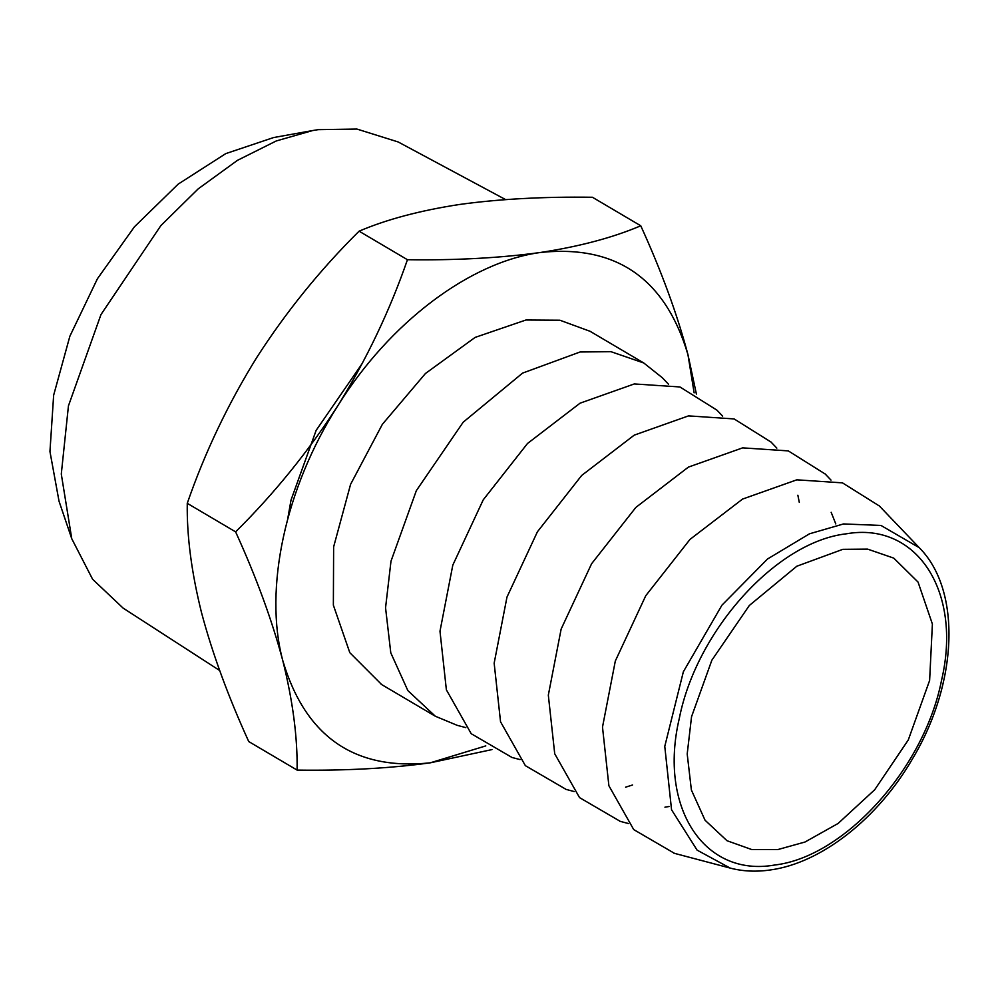 <?xml version="1.0" encoding="UTF-8"?>
<svg xmlns="http://www.w3.org/2000/svg" width="999" height="999" viewBox="0 0 999 999"><rect width="100%" height="100%" fill="white"/><g stroke="black" fill="none" stroke-linecap="round" stroke-linejoin="round"><path stroke-width="1.5" d="M71.766 538.748L59.028 501.211L49.95 451.536L53.646 395.217L69.868 336.226L97.44 278.721L134.428 226.798L178.234 184.091L225.749 153.621L273.614 137.55L312.637 130.557L276.261 140.959L237.45 160.352L198.189 188.873L160.901 225.562L100.974 314.56L68.444 405.869L61.289 474.05L71.766 538.748L92.607 579.258L123.114 608.104L219.668 670.516M505.619 199.6L398.164 141.958L356.893 129.046L318.107 129.658L312.637 130.557M362.612 362.912L316.159 430.344L291.021 500.049L287.675 519.118M777.946 849.537L805.007 842.02L838.099 823.463L874.712 789.734L908.291 739.947L929.619 680.456L932.392 624.038L918.056 582.092L893.78 558.129L867.557 549.1L842.856 549.325L796.827 566.221L749.312 605.506L711.837 660.252L691.545 716.72L687.2 753.97L691.383 790.009L705.044 820.216L727.022 840.733L751.673 849.525L777.946 849.537M846.215 533.828C776.635 541.733 696.603 630.269 679.283 718.493C658.341 807.254 704.033 877.509 774.6 865.034C844.167 857.13 924.212 768.593 941.533 680.356C962.474 591.608 916.77 521.353 846.215 533.828M640.759 225.786L592.407 197.253C543.369 196.603 499.001 199.013 459.303 204.508C419.942 210.564 386.538 219.455 359.091 231.181C320.404 269.505 286.276 311.626 256.718 357.555C228.034 403.846 204.882 452.435 187.263 503.334C186.763 536.101 191.533 572.564 201.548 612.737C212.35 653.296 228.084 696.228 248.739 741.558L297.103 770.092C297.59 737.324 292.819 700.848 282.804 660.689C272.003 620.129 256.268 577.197 235.614 531.868C274.3 493.543 308.416 451.423 337.974 405.494C366.658 359.203 389.822 310.614 407.442 259.715C455.944 260.402 500.312 257.979 540.559 252.46C579.495 246.516 612.899 237.625 640.759 225.786C661.388 271.016 677.11 313.948 687.949 354.608L696.403 394.056M491.958 749.6L430.207 762.836C389.96 768.356 345.592 770.778 297.103 770.092M359.091 231.181L407.442 259.715M187.263 503.334L235.614 531.868M674.487 853.346L633.716 829.595L608.891 785.738L602.497 727.097L615.322 661.001L645.766 595.704L690.022 539.373L742.569 499.075L796.802 479.832L842.469 482.867L879.382 505.993M694.13 392.819L687.949 354.608C665.309 278.596 616.183 244.543 540.559 252.46C469.892 261.95 389.672 322.552 337.974 405.494C285.339 487.799 263.499 588.848 282.804 660.689C305.444 736.7 354.583 770.741 430.207 762.836L485.801 745.891M381.68 684.59L349.812 652.684L333.366 605.169L333.629 546.903L350.587 484.328L382.355 424.338L425.449 373.489L475.149 337.387L525.949 320.005L559.89 320.217L590.147 331.331M620.317 821.39L579.545 797.627L554.72 753.77L548.326 695.142L561.151 629.045L591.595 563.736L635.851 507.417L688.398 467.107L742.632 447.864L788.298 450.899L825.211 474.038M668.481 384.19L662.287 377.709L643.768 362.987L611.001 351.698L580.119 351.973L522.577 373.102L463.186 422.202L416.346 490.634L390.984 561.213L385.552 607.792L390.784 652.834L407.854 690.596L435.327 716.233L457.167 725.324L465.834 727.622M664.947 807.18L669.03 806.518M835.788 523.913L831.156 512.287M566.146 789.422L525.374 765.671L500.549 721.802L494.155 663.174L506.98 597.077L537.425 531.78L581.68 475.449L634.228 435.139L688.461 415.896L734.128 418.931L771.041 442.07M797.864 495.217L799.3 502.385M632.554 784.989L625.586 787.187M511.975 757.454L471.203 733.703L446.378 689.834L439.985 631.206L452.809 565.109L483.254 499.812L527.509 443.481L580.057 403.184L634.29 383.941L679.957 386.975L716.87 410.102M919.242 547.677L880.943 525.437L843.506 523.951L809.502 533.803L767.519 559.003L721.94 605.182L683.353 671.778L664.772 746.365L671.553 809.777L697.102 850.137L730.182 868.081C742.831 871.39 756.231 872.015 770.366 869.954C821.54 863.036 877.984 818.381 912.462 758.89C957.654 683.716 962 590.534 919.242 547.677L878.97 505.569M730.182 868.081L673.85 853.183M824.799 473.601L830.993 480.082M628.346 823.513L619.68 821.215M589.597 331.019L643.768 362.987M435.327 716.233L381.156 684.278M770.629 441.633L776.822 448.114M574.175 791.545L565.509 789.26M716.458 409.677L722.652 416.146M520.004 759.577L511.338 757.292"/></g></svg>
